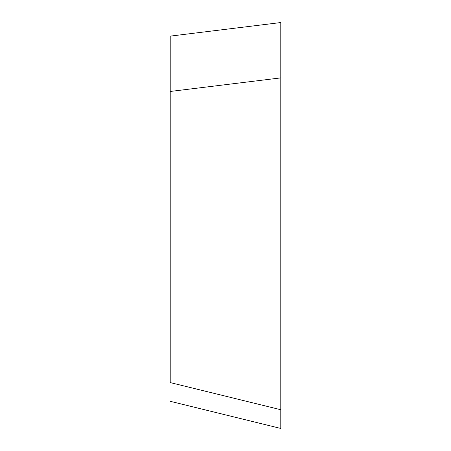 <?xml version="1.0" encoding="UTF-8"?>
<svg xmlns="http://www.w3.org/2000/svg" width="451" height="451" viewBox="0 0 451 451"><rect width="100%" height="100%" fill="white"/><g stroke="black" fill="none" stroke-linecap="round" stroke-linejoin="round"><path stroke-width="0.68" d="M280.787 409.733L280.787 77.888L280.787 428.45L280.787 409.733L280.787 428.45L280.787 409.733L170.213 382.583L170.213 36.125L280.787 22.55L280.787 170.055M280.787 22.55L280.787 77.888L170.213 91.463M170.213 401.294L280.787 428.45"/></g></svg>
